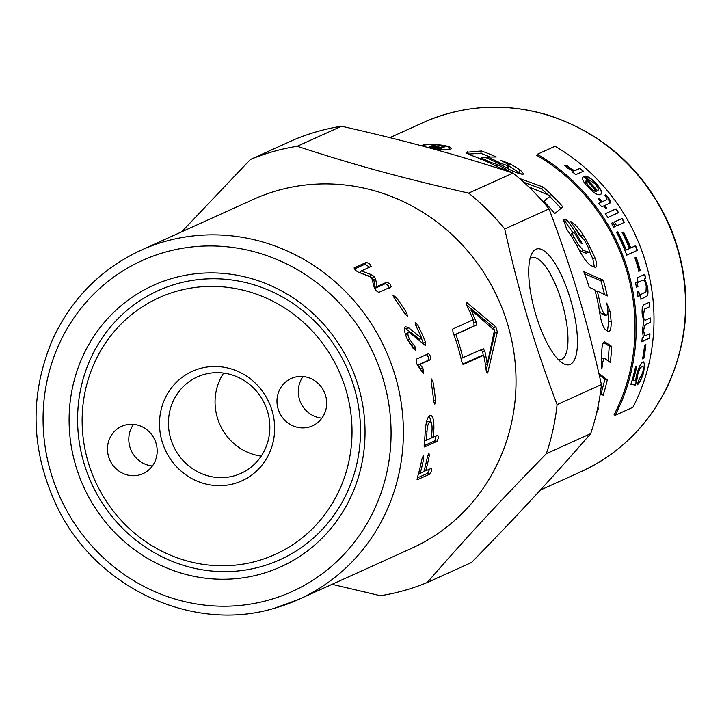 <?xml version="1.0" encoding="UTF-8"?>
<svg xmlns="http://www.w3.org/2000/svg" width="722" height="722" viewBox="0 0 722 722"><rect width="100%" height="100%" fill="white"/><g stroke="black" fill="none" stroke-linecap="round" stroke-linejoin="round"><path stroke-width="1.08" d="M607.419 330.92L608.781 321.678L607.87 313.023M604.81 315.144L601.309 313.628L599.377 310.622M604.612 294.621L600.948 280.777L584.585 273.782M604.197 315.198L606.543 314.972C607.734 315.072 608.15 313.186 607.789 309.332A191.574 181.782 -114.3 0 0 606.742 303.069L610.045 311.525A191.574 181.782 65.7 0 1 611.137 321.561C611.29 328.339 610.352 331.642 608.33 331.479L605.749 329.9C603.123 327.698 601.101 321.922 599.684 312.572A191.574 181.782 -114.3 0 0 594.865 289.892L589.143 287.23A191.574 181.782 -114.3 0 0 583.8 271.734L603.204 280.127A191.574 181.782 65.7 0 1 607.319 295.975L597.211 291.011A191.574 181.782 65.7 0 1 600.514 305.83L603.655 313.375L606.859 315.054L604.513 315.27M608.781 331.615L608.33 331.479M595.289 291.48L597.211 291.011M600.948 280.777L603.204 280.127M508.541 165.789L521.726 174.183M506.844 168.027L507.963 167.856L509.028 165.717L508.396 165.916C509.606 165.753 509.046 164.959 506.7 163.542A191.574 181.782 -114.3 0 0 500.409 160.293L509.588 163.632A191.574 181.782 65.7 0 1 520.183 169.932L523.82 174.02L522.493 174.282C518.206 173.623 512.719 171.385 506.041 167.567A191.574 181.782 -114.3 0 0 484.67 157.116L481.285 157.414L480.5 159.697M468.109 154.066L480.789 153.317L490.391 157.017M496.61 166.43L497.458 164.553A191.574 181.782 65.7 0 1 510.571 171.989L496.628 166.439A191.574 181.782 -114.3 0 0 471.177 155.32L466.006 152.324L481.475 150.997A191.574 181.782 65.7 0 1 496.303 156.972L487.585 157.062A191.574 181.782 65.7 0 1 501.113 163.425L508.396 165.916L507.322 168.055M481.944 157.179C480.717 157.378 481.33 158.046 483.785 159.183A191.574 181.782 65.7 0 1 491.131 162.504L497.458 164.553M487.179 158.172L487.585 157.062M480.789 153.317L481.475 150.997M572.943 232.755L565.173 221.582L563.007 221.04L564.848 219.569L567.023 220.129A191.574 181.782 65.7 0 1 582.085 243.485L580.407 242.926A191.574 181.782 -114.3 0 0 574.541 233.107L572.853 232.8L570.894 234.108L570.66 235.146M594.368 267.014L592.843 258.819L589.278 251.121M580.795 235.562L574.947 227.917M573.412 232.773C572.176 232.755 572.365 234.208 573.99 237.114A191.574 181.782 65.7 0 1 578.394 244.668L583.331 250.399L588.854 252.186L586.192 253.205L581.246 251.473L579.107 249.794M565.173 221.582L567.023 220.129M586.192 253.205L588.295 252.177C589.675 252.213 589.585 250.48 588.033 246.978A191.574 181.782 -114.3 0 0 584.288 240.056L579.179 234.524A191.574 181.782 -114.3 0 0 570.335 221.32C574.658 223.712 578.882 228.152 582.988 234.659A191.574 181.782 65.7 0 1 594.991 257.88C597.284 264.207 597.256 267.32 594.901 267.23L591.444 265.822C587.717 263.792 583.656 258.539 579.252 250.065A191.574 181.782 -114.3 0 0 566.698 229.145L563.458 219.723L564.848 219.569M595.767 267.293L594.901 267.23M561.021 208.378L549.839 196.51M548.124 194.859L541.482 188.821L523.919 182.359M541.482 188.821L542.962 186.971A191.574 181.782 65.7 0 1 562.835 206.88L554.812 213.513A191.574 181.782 -114.3 0 0 543.729 201.384L550.399 195.897L543.955 201.6M519.569 178.524L542.962 186.971M550.399 195.897L528.757 186.863M430.249 148.154L432.848 148.561C442.496 149.941 448.145 149.941 449.806 148.551C451.169 145.023 422.713 143.091 423.426 145.997L423.652 146.367M421.946 145.961C421.134 142.712 452.82 144.77 451.268 148.804C449.418 150.338 443.146 150.32 432.442 148.759M601.218 359.394L602.509 358.274M608.086 360.883L609.287 346.127L603.511 342.418M604.865 358.599C603.836 358.509 603.032 360.386 602.464 364.222A191.574 181.782 65.7 0 1 601.85 369.005L601.182 359.8A191.574 181.782 -114.3 0 0 601.796 350.341C602.202 344.538 603.204 341.705 604.81 341.849L611.651 346.334A191.574 181.782 65.7 0 1 610.289 362.462L604.865 358.599L602.328 358.202M609.287 346.127L611.651 346.334M600.884 394.501L604.964 379.185L599.242 374.871A191.574 181.782 -114.3 0 0 599.422 373.788L607.274 379.826A191.574 181.782 65.7 0 1 603.141 395.331L600.37 393.012M604.964 379.185L607.274 379.826M597.726 407.921L598.556 408.3A191.574 181.782 65.7 0 1 596.543 413.192M597.789 407.614L598.556 408.3M440.194 148.795L440.339 147.568A191.574 181.782 -114.3 0 0 436.061 146.909L431.575 146.774L431.413 147.432M438.795 148.551L440.339 147.568M431.575 146.774L434.066 147.523A191.574 181.782 65.7 0 1 438.832 148.254M442.884 146.422A191.574 181.782 65.7 0 1 444.869 146.765L440.33 148.822A191.574 181.782 -114.3 0 0 433.651 147.757C430.014 147.297 428.642 146.882 429.509 146.53L434.996 146.485L434.03 146.232L434.102 145.176L438.552 146.963A191.574 181.782 65.7 0 1 440.862 147.333L442.884 146.422L442.721 147.739M440.7 148.651L440.862 147.333M434.03 146.232L431.603 144.905A191.574 181.782 65.7 0 1 434.102 145.176M615.135 415.34L614.088 414.726A191.574 181.782 -114.3 0 0 536.762 155.365L537.312 154.3A192.81 182.955 65.7 0 1 615.135 415.34L632.896 407.307A192.81 182.955 -114.3 0 0 555.083 146.259L537.312 154.3M261.229 456.105A52.932 50.233 65.7 0 1 217.358 417.713A52.932 50.233 65.7 0 1 223.676 373.093M564.694 165.555L567.14 165.961L569.432 168.145L573.719 170.455L575.822 170.248L579.865 168.425L583.25 171.385M572.474 172.206L573.791 171.493L568.034 168.406L564.83 165.356L567.284 165.771L569.577 167.955L573.864 170.266L575.966 170.067L580.01 168.235A192.81 182.955 65.7 0 1 583.403 171.204L575.678 174.697A192.81 182.955 -114.3 0 0 572.627 172.026L573.791 171.493M643.473 361.893L644.448 363.644L643.455 372.29C641.434 378.942 639.304 383.093 637.057 384.754M636.533 366.198L632.968 380.205L635.486 380.864L636.714 374.583C638.537 367.787 640.558 363.608 642.77 362.029L643.591 361.912M642.427 366.487L641.65 366.532C640.071 367.498 638.627 370.368 637.327 375.133L636.515 380.99L635.062 385.016L630.676 384.167M642.77 362.029L644.674 363.707L643.681 372.372C641.659 379.023 639.53 383.183 637.282 384.844L638.618 380.467L642.598 372.877C643.717 368.337 643.473 366.244 641.876 366.605C640.297 367.57 638.862 370.44 637.553 375.205L636.741 381.072L635.288 385.106L630.902 384.257A192.81 182.955 -114.3 0 0 635.513 366.83L636.768 366.262A192.81 182.955 65.7 0 1 633.194 380.286M642.318 366.442L641.65 366.532M645.685 344.62L643.654 358.238L642.336 358.834M643.654 358.238L642.571 358.888A192.81 182.955 -114.3 0 0 644.611 345.251L645.919 344.656A192.81 182.955 65.7 0 1 643.88 358.292M649.728 333.763L649.385 338.239L641.659 341.732M650.107 317.987L650.125 322.49L645.116 324.756L643.275 330.27L644.791 335.82M649.231 302.238L649.61 306.742L644.737 308.944L643.14 314.53C643.257 318.601 644.087 320.433 645.621 320.017M649.61 306.742L644.981 308.935L643.374 314.521C643.492 318.601 644.322 320.442 645.856 320.026L645.152 320.153M649.385 338.239L641.894 341.768A192.81 182.955 -114.3 0 0 642.201 337.761L643.293 337.264L642.409 329.801L643.816 321.651L642.183 314.034C641.813 308.664 642.472 305.523 644.168 304.621L649.466 302.229A192.81 182.955 65.7 0 1 649.845 306.733M650.125 322.49L645.351 324.774L643.51 330.288L644.899 335.838L649.962 333.79A192.81 182.955 65.7 0 1 649.619 338.266M645.856 320.026L650.341 317.996A192.81 182.955 65.7 0 1 650.36 322.499M644.575 274.414L645.486 278.367L644.349 278.882L647.291 286.607C648.04 291.796 647.86 295 646.741 296.21L640.766 299.206M642.661 280.262L637.86 282.329M645.486 278.367L644.575 278.836L647.526 286.571C648.275 291.769 648.094 294.973 646.975 296.191L641.001 299.188A192.81 182.955 -114.3 0 0 640.378 294.702L645.991 291.859L646.235 286.192C645.396 281.598 644.06 279.667 642.228 280.416L638.086 282.293A192.81 182.955 -114.3 0 0 637.075 277.862L644.8 274.369A192.81 182.955 65.7 0 1 645.712 278.322M642.544 280.28L641.993 280.461M636.741 282.049L637.707 286.679L636.217 287.356M637.707 286.679L636.452 287.311A192.81 182.955 -114.3 0 0 635.486 282.681L636.975 282.004A192.81 182.955 65.7 0 1 637.941 286.643M638.555 291.273L639.295 295.939L637.815 296.616M639.295 295.939L638.049 296.589A192.81 182.955 -114.3 0 0 637.3 291.914L638.789 291.237A192.81 182.955 65.7 0 1 639.53 295.912M635.974 257.33L640.062 270.705L638.744 271.301M640.062 270.705L638.97 271.246A192.81 182.955 -114.3 0 0 634.873 257.853L636.19 257.258A192.81 182.955 65.7 0 1 640.288 270.651M635.405 245.814L637.192 250.39L626.534 255.209M622.102 232.764L623.357 232.186L630.559 248.007L635.622 245.733A192.81 182.955 65.7 0 1 637.409 250.308L626.75 255.128A192.81 182.955 -114.3 0 0 616.507 232.303L617.761 231.735A192.81 182.955 65.7 0 1 626.227 249.983L629.521 248.494A192.81 182.955 -114.3 0 0 622.31 232.655L623.564 232.087A192.81 182.955 65.7 0 1 630.784 247.917M616.299 232.412L617.563 231.843L626.227 249.983M614.187 222.051L621.913 218.549L624.187 222.484M622.111 218.432A192.81 182.955 65.7 0 1 624.386 222.367L616.66 225.869A192.81 182.955 -114.3 0 0 614.386 221.925L621.913 218.549M611.254 223.378L612.752 222.692L615.027 226.627M612.96 222.575A192.81 182.955 65.7 0 1 615.234 226.509L613.727 227.195A192.81 182.955 -114.3 0 0 611.453 223.251L612.752 222.692M605.207 213.784L615.866 208.965L618.357 212.764M616.065 208.829A192.81 182.955 65.7 0 1 618.546 212.638L607.888 217.457A192.81 182.955 -114.3 0 0 605.406 213.658L615.866 208.965M598.141 198.821L599.152 198.36L601.94 201.925L606.94 199.579M598.231 203.604L601.11 202.241A192.81 182.955 -114.3 0 0 598.321 198.667L599.332 198.207A192.81 182.955 65.7 0 1 602.13 201.781L606.859 199.651M606.471 199.877L606.155 197.223L604.874 195.698L605.632 194.669L607.879 197.314C610.83 200.842 611.308 202.873 609.296 203.405L604.657 205.562L606.606 208.288M605.451 194.823L607.698 197.458L609.937 203.053M604.837 205.418A192.81 182.955 65.7 0 1 606.796 208.144L605.776 208.604A192.81 182.955 -114.3 0 0 603.827 205.878L601.913 206.745L598.412 203.46L601.11 202.241M610.036 202.981L609.296 203.405M586.083 180.482L585.822 182.359L588.953 186.745C592.031 190.003 594.459 191.547 596.246 191.375L596.426 191.213A192.81 182.955 -114.3 0 0 586.246 180.31L586.047 180.509M586.246 180.31L585.984 182.188L589.116 186.574C592.202 189.841 594.63 191.384 596.426 191.213M582.771 177.251L583.755 176.7L597.744 190.861M585.046 176.231C587.843 176.538 591.426 178.93 595.794 183.415C601.182 189.498 602.662 193.279 600.226 194.769M594.892 183.731L588.385 179.399L585.199 176.06C587.997 176.358 591.589 178.758 595.957 183.253C601.363 189.345 602.843 193.126 600.406 194.615C597.509 195.391 593.394 192.882 588.069 187.079C582.853 181.592 581.345 178.117 583.547 176.664L583.918 176.52A192.81 182.955 65.7 0 1 597.663 190.924L597.663 190.942C598.998 189.642 598.078 187.242 594.892 183.731M582.844 177.161L583.385 176.836M600.93 194.281L600.406 194.615M88.264 462.423A140.898 133.696 65.7 0 1 176.872 291.192A140.898 133.696 65.7 0 1 345.901 389.736A140.898 133.696 65.7 0 1 257.294 560.967A140.898 133.696 65.7 0 1 88.264 462.423M176.881 283.8A147.694 140.149 65.7 0 1 354.069 387.091A147.694 140.149 65.7 0 1 261.183 566.589A147.694 140.149 65.7 0 1 84.005 463.289A147.694 140.149 65.7 0 1 176.881 283.8M170.744 438.795A52.932 50.233 -114.3 0 0 240.968 473.37A52.932 50.233 -114.3 0 0 264.911 404.437A52.932 50.233 -114.3 0 0 197.323 376.911A52.932 50.233 -114.3 0 0 170.744 438.795M162.116 441.584A60.116 57.047 65.7 0 1 229.704 368.482A60.116 57.047 65.7 0 1 259.424 468.163A60.116 57.047 65.7 0 1 162.116 441.584M133.579 424.355A25.956 24.629 -114.3 0 0 131.205 450.492A25.956 24.629 -114.3 0 0 152.405 465.979M139.734 474.832A25.956 24.629 65.7 0 1 109.184 458.434A25.956 24.629 65.7 0 1 121.63 426.341A25.956 24.629 65.7 0 1 154.77 439.833A25.956 24.629 65.7 0 1 143.028 473.632A25.956 24.629 65.7 0 1 139.734 474.832M303.078 376.532A25.956 24.629 -114.3 0 0 300.704 402.668A25.956 24.629 -114.3 0 0 321.904 418.155M294.423 377.317A25.956 24.629 65.7 0 1 324.972 393.725A25.956 24.629 65.7 0 1 312.527 425.809A25.956 24.629 65.7 0 1 279.387 412.316A25.956 24.629 65.7 0 1 291.128 378.518A25.956 24.629 65.7 0 1 294.423 377.317M362.399 273.674L369.917 276.445L372.408 278.141L373.897 280.389L375.377 288.186L385.295 283.701L388.283 285.623L389.402 288.403M354.213 269.116L364.998 264.234L369.619 267.158M357.932 271.95L355.54 270.389L354.033 267.952L366.433 262.348L369.745 263.963L371.207 266.436L361.289 270.93L371.487 274.685L374.014 276.4L375.53 278.683L377.074 286.553L386.992 282.067L390.006 284.017L391.162 286.833L378.761 292.437L375.792 290.452L374.411 288.186L371.622 277.483L357.932 271.95M375.377 288.186L377.074 286.553M373.897 280.389L375.53 278.683M369.917 276.445L371.487 274.685M359.854 272.69L361.289 270.93M393.003 295.343L396.044 297.283A191.574 181.782 65.7 0 1 406.784 313.149L407.479 316.245L404.97 313.971A191.574 181.782 -114.3 0 0 394.23 298.105L393.093 295.244M409.284 343.275L411.504 345.423L413.318 348.708M408.399 332.382L406.315 333.411L405.854 335.667M421.431 338.474L423.697 344.132M404.663 327.806L419.599 339.25L421.756 338.338A191.574 181.782 -114.3 0 0 415.773 325.55L415.204 322.328L417.587 324.738A191.574 181.782 65.7 0 1 425.511 342.219L425.727 345.549L425.041 345.315L409.952 332.869L408.417 332.364C407.506 333.194 407.804 335.396 409.338 338.979L415.159 346.903L415.394 350.224L407.524 339.8C404.392 332.661 403.733 328.293 405.547 326.696L408.724 327.797L421.756 338.338M411.504 345.423L413.679 344.538M425.682 345.567L425.041 345.315M406.648 328.889L408.724 327.797M426.359 354.349L428.236 356.912L428.236 360.323L417.713 365.088L420.385 368.4L421.314 370.837M417.713 365.088L419.978 364.448L422.659 367.814L423.48 369.799L423.282 373.31M423.218 373.319L417.343 364.908L416.269 362.67L416.197 359.24L428.597 353.636L430.483 356.244L430.493 359.691L419.978 364.448M420.385 368.4L422.659 367.814M431.449 379.014L432.956 381.712A191.574 181.782 65.7 0 1 435.492 400.656L434.815 404.167L433.678 401.477A191.574 181.782 -114.3 0 0 431.142 382.534L431.575 378.978M461.024 358.437L483.388 348.78M454.012 335.053L455.844 334.394A191.574 181.782 65.7 0 1 462.892 358.049M483.325 348.807L484.886 351.406A191.574 181.782 65.7 0 1 487.215 364.186L494.453 330.414L471.024 309.855A191.574 181.782 65.7 0 1 476.078 321.859L476.276 325.153L455.844 334.394M481.023 349.286L482.576 351.858A189.101 179.435 65.7 0 1 483.289 355.305M485.355 364.411L487.215 364.186M469.255 310.668L471.024 309.855M472.811 319.954A189.101 179.435 65.7 0 1 473.885 322.689L474.065 325.947L454.003 335.017M466.556 304.955L493.595 327.58L495.084 332.571L486.168 370.314M483.74 355.233L463.307 364.475L461.791 361.857A191.574 181.782 -114.3 0 0 452.983 332.31L452.748 329.033L473.172 319.792A191.574 181.782 -114.3 0 0 466.881 305.686C465.834 303.213 465.889 302.22 467.044 302.717L495.843 326.913L497.35 331.967L487.828 372.417C487.188 373.671 486.637 373.012 486.177 370.422A191.574 181.782 -114.3 0 0 483.74 355.233L481.421 355.639L462.667 364.123M466.367 302.527L467.044 302.717L466.123 303.195M486.7 372.498L487.828 372.417L487.314 373.103M429.689 469.065L427.65 473.28L417.28 477.973M424.238 470.383L425.691 470.87L431.666 468.172L431.72 470.744L429.897 474.119L417.217 479.769M418.724 472.883L420.177 473.37L423.877 471.692A191.574 181.782 -114.3 0 0 427.478 456.412L428.94 452.938L429.292 455.591A191.574 181.782 65.7 0 1 425.691 470.87M417.072 479.579L417.497 477.179A191.574 181.782 -114.3 0 0 421.955 458.912L423.417 455.429L423.769 458.091A191.574 181.782 65.7 0 1 420.177 473.37M424.626 440.023L426.341 440.267L431.431 437.965A191.574 181.782 -114.3 0 0 432.072 429.292C432.153 424.049 431.377 421.54 429.77 421.783C428.254 422.957 427.325 426.224 426.982 431.594A191.574 181.782 65.7 0 1 426.341 440.267M427.397 421.675L430.195 421.693L427.397 421.675L426.305 422.957M436.16 435.826L434.779 440.871L424.094 445.709M429.238 415.782L431.503 423.327M431.53 436.9L433.245 437.144L437.839 435.068L438.425 437.776L437.135 441.295L424.473 446.954M424.292 446.837L424.193 444.21A191.574 181.782 -114.3 0 0 425.168 432.415C425.691 423.164 427.207 417.515 429.716 415.484L430.474 415.312M429.716 415.484C432.613 414.807 434.003 419.13 433.886 428.471A191.574 181.782 65.7 0 1 433.245 437.144M274.595 608.195A191.574 181.782 -114.3 0 0 298.881 599.332L411.513 548.377A191.574 181.782 -114.3 0 0 498.171 298.908A191.574 181.782 -114.3 0 0 253.593 199.299L140.961 250.254C100.818 268.963 71.316 298.845 52.453 339.882C29.142 395.376 30.712 451.051 57.155 506.898C95.737 587.816 192.521 633.122 274.459 608.24L298.881 599.332A191.574 181.782 -114.3 0 0 385.548 349.863A191.574 181.782 -114.3 0 0 140.961 250.254M261.174 573.981A154.49 146.602 65.7 0 1 72.705 386.64A154.49 146.602 65.7 0 1 317.355 317.608A154.49 146.602 65.7 0 1 261.174 573.981M535.796 314.593A60.116 18.772 -105.8 0 1 531.717 253.81A60.116 18.772 -105.8 0 1 571.147 301.679A60.116 18.772 -105.8 0 1 562.546 363.094A60.116 18.772 -105.8 0 1 535.796 314.593M558.431 359.691A52.932 16.534 74.2 0 0 560.886 359.574A52.932 16.534 74.2 0 0 562.42 304.142A52.932 16.534 74.2 0 0 532.132 257.682A52.932 16.534 74.2 0 0 529.984 258.873M601.426 384.582C586.688 318.916 572.32 270.723 549.054 208.92L504.723 228.973C519.461 294.639 533.82 342.833 557.086 404.636L601.426 384.582A229.262 217.557 -114.3 0 1 590.677 433.642L546.337 453.696C498.857 502.368 466.186 537.709 427.234 582.519L471.574 562.465C519.055 513.793 551.725 478.451 590.677 433.642M512.999 173.072C455.05 154.147 408.002 141.295 341.524 126.224L297.193 146.286C355.143 165.212 402.181 178.063 468.659 193.126L512.999 173.072A229.262 217.557 -114.3 0 1 549.054 208.92M181.664 231.834L250.381 159.49L294.711 139.436A229.262 217.557 -114.3 0 1 341.524 126.224M427.234 582.519A229.262 217.557 -114.3 0 1 404.239 590.497A229.262 217.557 -114.3 0 1 380.422 595.731L332.084 584.315M297.193 146.286A229.262 217.557 -114.3 0 0 250.381 159.49M546.337 453.696A229.262 217.557 -114.3 0 0 557.086 404.636M504.723 228.973A229.262 217.557 -114.3 0 0 468.659 193.126M608.781 321.678L611.137 321.561M607.96 311.742L610.045 311.525M601.309 313.628L603.655 313.375M598.592 306.137L600.514 305.83M466.917 153.407L467.324 151.81M490.734 163.452L491.131 162.504M483.451 160.113L483.785 159.183M519.001 172.007L520.183 169.932M508.857 165.148L509.588 163.632M507.187 168.055L508.261 165.907M500.581 164.58L501.113 163.425M592.843 258.819L594.991 257.88M581.093 235.832L582.988 234.659M581.246 251.473L583.331 250.399M576.824 245.552L578.394 244.668M572.483 238.07L573.99 237.114M601.002 363.978L602.464 364.222M435.077 146.783L435.158 145.853M389.871 137.64L423.065 122.623A191.574 181.782 65.7 0 1 667.651 222.232A191.574 181.782 65.7 0 1 580.993 471.701L540.291 490.121M385.295 283.701L386.992 282.067M372.408 278.141L374.014 276.4M364.998 264.234L366.433 262.348M394.51 298.484L396.044 297.283M405.114 314.196L406.784 313.149M412.975 347.751L415.159 346.903M407.524 339.8L409.338 338.979M423.327 343.076L425.511 342.219M415.818 325.649L417.587 324.738M428.236 360.323L430.493 359.691M421.197 370.35L423.48 369.799M431.052 382.01L432.956 381.712M433.615 400.746L435.492 400.656M482.576 351.858L484.886 351.406M473.885 322.689L476.078 321.859M474.065 325.947L476.276 325.153M495.084 332.571L497.35 331.967M493.595 327.58L495.843 326.913M427.65 473.28L429.897 474.119M427.74 455.212L429.292 455.591M422.226 457.712L423.769 458.091M425.222 431.431L426.982 431.594M434.779 440.871L437.135 441.295M432.108 428.299L433.886 428.471M268.936 600.009A181.682 172.405 65.7 0 1 47.3 379.7A181.682 172.405 65.7 0 1 335.008 298.52A181.682 172.405 65.7 0 1 268.936 600.009M449.806 148.551L449.616 149.716M406.315 333.411L408.417 332.364M423.065 122.623C463.623 104.825 505.544 102.398 548.819 115.321C605.893 134.454 646.668 172.387 671.162 229.118C691.694 282.112 690.764 333.916 668.391 384.519C649.394 424.365 620.261 453.425 580.993 471.701"/></g></svg>
